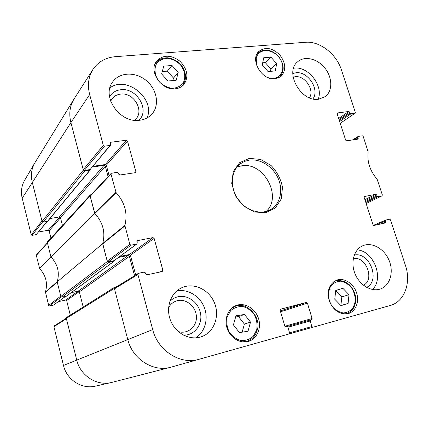 <?xml version="1.0" encoding="UTF-8"?>
<svg xmlns="http://www.w3.org/2000/svg" width="429" height="429" viewBox="0 0 429 429"><rect width="100%" height="100%" fill="white"/><g stroke="black" fill="none" stroke-linecap="round" stroke-linejoin="round"><path stroke-width="0.64" d="M278.4 336.958L278.035 337.06M114.811 287.151L66.715 317.38L66.318 318.393L76.737 360.06C80.362 375.954 97.372 386.529 112.076 382.341L170.645 367.278C153.196 372.281 132.481 359.105 127.772 339.537L114.361 288.379L114.811 287.151L116.774 286.658M83.194 307.025L79.333 291.843L78.223 291.141L71.198 292.675M108.693 262.451L114.06 261.293L66.452 296.149L61.958 297.184L108.693 262.451L107.325 261.556L102.644 243.693L57.18 281.848L60.838 296.471L61.958 297.184M57.18 281.848C59.824 272.549 57.749 264.248 50.954 256.95L94.686 213.347L90.101 195.855L90.315 194.905L91.313 194.535M90.315 194.905L47.549 241.784L47.356 242.578L50.954 256.95M62.446 225.461L60.462 217.664L59.368 216.945L49.92 218.559M84.695 171.015L90.16 170.077L47.742 221.187L43.168 222.093L84.695 171.015L83.344 170.099L70.892 122.603C68.774 113.975 69.766 106.199 73.874 99.281L35.017 162.553C31.499 168.468 30.577 174.994 32.245 182.137L42.053 221.369L43.168 222.093M256.295 343.184L170.645 367.278M90.16 170.077L90.262 169.514M92.428 167.031L103.984 165.374L105.303 166.275L108.081 176.651M94.686 213.347C102.976 222.361 105.631 232.48 102.644 243.693M114.06 261.293L114.28 260.575M118.629 257.395L128.056 255.486L129.392 256.365L134.561 275.713M66.291 318.227L54.215 325.943L53.915 326.7L63.487 365.449C66.72 379.772 81.821 389.468 95.34 386.159L95.694 386.079M70.297 315.127L66.634 300.531L79.226 291.591M78.175 291.152L65.803 300.005L66.634 300.531M65.803 300.005L58.339 301.662M65.358 296.439L53.646 305.04L65.503 296.407M53.646 305.04L49.512 305.963L61.202 297.018M90.101 195.855L36.46 254.864L36.32 255.448L39.688 268.651C45.935 275.488 47.855 283.263 45.447 291.972L48.665 305.432L49.512 305.963M50.949 238.063L49.12 230.781L60.489 217.76M59.797 216.977L48.295 230.244L49.12 230.781M48.295 230.244L38.594 231.966M47.131 221.412L36.181 234.636L47.378 221.369M36.181 234.636L32.068 235.371L42.546 221.991M24.651 180.282L24.512 180.512C21.482 185.934 20.71 191.833 22.19 198.219L31.231 234.829L32.068 235.371M31.231 234.829L41.967 221.015L32.245 182.137C30.625 175.257 31.44 168.919 34.674 163.122L35.022 162.543M39.5 268.323L50.901 256.746L47.447 242.932L36.32 255.448M39.688 268.651L51.099 257.1C57.727 264.312 59.776 272.495 57.239 281.649L45.447 291.972M48.665 305.432L60.746 296.107L57.229 282.051L45.436 292.347M112.639 382.191L111.132 382.566C96.622 386.127 80.293 375.579 76.737 360.06L66.409 318.758L53.915 326.7M131.022 245.179L136.637 244.074L114.076 260.65L108.301 261.829L131.022 245.179L129.842 244.396L124.893 225.423C127.842 213.406 124.909 202.483 116.109 192.653L111.004 174.153L111.191 173.327L117.267 172.249L118.431 173.043L118.742 174.206L119.906 175L135.215 172.694L135.854 171.638L134.727 172.769M137.039 241.039L137.623 240.599L136.969 241.736L137.291 242.937L136.637 244.074M137.623 240.599L152.981 237.612L129.344 254.531L130.411 255.239L154.134 238.39L152.981 237.612M154.134 238.39L162.891 270.35L160.108 271.975M280.566 309.223L280.137 310.323L284.792 326.002L285.848 326.71L286.829 326.442L287.886 327.15L289.57 332.813L289.066 333.955L199.013 359.298C180.529 365.079 157.92 350.863 152.692 329.601L137.907 274.48L138.572 273.305L144.192 272.093L145.372 272.865L145.699 274.083L146.874 274.855L162.259 271.509L162.891 270.35M289.066 333.955L199.013 359.298M280.646 309.196L306.397 302.44L280.309 310.902M280.571 311.786L307.427 303.142L306.397 302.44M307.427 303.142L312.081 318.495L284.894 326.238M287.907 327.23L310.178 320.989L310.655 319.873L311.61 319.61L312.081 318.495M310.655 319.873L287.296 326.469L310.655 319.873M310.178 320.989L311.867 326.555L289.586 332.872M376.04 224.989L385.237 221.026L385.532 220.104L389.612 219.214L390.529 219.884L405.448 265.454C411.395 282.625 404.515 301.716 390.267 305.48L312.897 327.252L311.867 326.555M385.237 221.026L385.569 222.04L381.44 223.815M364.334 196.6L364.178 197.415L373.016 224.764L373.949 225.439L385.178 223L385.569 222.04M364.586 196.477L375.82 194.294L364.897 199.646M365.208 200.595L376.737 194.97L375.82 194.294M376.737 194.97L377.064 195.973L365.524 201.582M365.83 202.526L377.981 196.648L377.064 195.973M377.981 196.648L381.971 195.865L366.151 203.528M354.005 139.715L357.92 137.275L358.322 136.395L362.317 135.8L363.224 136.486L368.184 151.941C366.961 161.695 369.937 170.79 377.112 179.215L382.362 194.938L381.971 195.865M357.92 137.275L358.242 138.256L356.494 139.339M337.183 113.213L337.575 112.94L337.156 113.808L345.667 140.144L346.594 140.83L357.84 139.135L358.242 138.256M337.575 112.94L348.825 111.486L338.663 118.463M339.001 119.514L349.737 112.173L348.825 111.486M349.737 112.173L350.053 113.138L339.312 120.463M339.65 121.509L350.96 113.83L350.053 113.138M350.96 113.83L354.955 113.304L340.235 123.327M104.451 146.176L110.038 145.442L90.052 169.573L84.315 170.404L104.451 146.176L103.287 145.372L89.656 94.53C87.291 85.092 88.406 76.711 92.986 69.375C98.177 61.787 105.636 57.55 115.363 56.671L305.604 42.278C319.739 40.927 336.486 53.984 341.414 69.873L355.351 112.446L354.955 113.304M110.36 143.061L111.052 142.219L110.532 142.498L110.698 144.401L110.553 145.163L110.038 145.442M111.052 142.219L126.335 140.245L105.271 164.538L106.328 165.256L127.472 141.039L126.335 140.245M127.472 141.039L135.854 171.638M275.123 78.823C262.033 80.909 249.453 59.588 258.907 51.383C265.358 46.622 272.292 47.764 279.708 54.821C285.88 63.009 286.363 70.163 281.156 76.271L275.123 78.823M348.262 313.578L348.214 313.594C339.773 314.822 333.446 310.601 329.236 300.927C326.71 290.765 329.215 283.826 336.744 280.116C344.069 277.483 353.351 283.328 356.44 292.406C359.652 301.442 355.856 311.529 348.262 313.578M248.198 341.463L248.123 341.484C239.913 343.806 230.159 337.736 227.107 328.292C223.954 318.876 228.201 308.397 236.143 305.486C244.605 302.225 255.126 308.263 258.381 318.104C261.787 327.895 257.03 339.071 248.198 341.463M175.402 88.765C161.524 90.905 148.069 70.919 156.708 60.993C163.256 54.574 171.005 54.644 179.949 61.208C187.629 69.241 188.91 77.054 183.805 84.636C181.649 87.007 178.845 88.385 175.402 88.765M318.613 99.217C301.029 102.397 284.154 72.067 297.688 61.744C304.66 55.502 317.599 58.676 325 68.19C332.523 77.601 332.743 91.055 325.268 96.605L318.613 99.217M379.434 289.285C370.313 291.822 358.842 284.293 354.681 272.871C350.413 261.481 354.408 248.992 363.116 245.608C372.431 241.795 384.808 249.158 389.339 261.009C394.031 272.801 389.688 286.25 379.917 289.146L379.434 289.285M199.984 337.167C188.572 340.32 175.07 332.636 170.404 320.104C165.615 307.62 170.651 293.136 181.199 288.009C193.109 282.003 208.982 289.232 214.441 302.826C220.125 316.329 213.878 332.791 201.056 336.856L199.984 337.167M139.698 120.254C120.2 123.606 101.115 96.697 112.612 82.014C119.375 72.083 135.462 71.536 146.16 80.454C156.993 89.211 159.867 105.137 152.016 113.98C148.868 117.503 144.761 119.594 139.698 120.254M249.388 158.376L239.618 162.671L233.274 171.568L231.708 183.36L235.333 195.662L243.425 205.909L254.3 211.99L265.696 212.698L275.3 207.995L281.263 198.922L282.507 187.323C280.866 179.038 277.059 171.766 271.085 165.514L260.596 159.427L249.388 158.376M293.114 77.172L295.227 76.711C304.858 75.247 314.816 90.004 309.486 97.828M110.703 101.26C112.559 97.088 115.857 94.702 120.603 94.101C134.583 92.026 145.522 112.897 134.256 120.243M168.597 307.668C170.619 303.989 173.568 301.651 177.456 300.654C186.406 298.396 196.209 306.815 196.407 316.833C196.857 326.866 187.414 334.636 178.201 331.488M353.298 258.655C365.862 255.62 375.144 279.649 363.47 285.221M172.844 80.55L173.493 78.078L167.348 71.144L162.253 71.595M178.212 72.522L176.19 80.234L167.932 81.011L161.626 73.911L163.722 66.173L171.981 65.481L178.212 72.522L173.493 78.078M171.981 65.481L167.348 71.144M340.857 305.534L341.859 296.895L335.714 290.615M348.096 303.4L340.985 305.668L334.759 299.222L335.73 290.449L342.851 288.272L349.002 294.669L348.096 303.4L340.937 305.507M349.002 294.669L341.859 296.895M342.851 288.272L335.789 290.594M275.289 70.903L268.071 71.589L262.253 65.031L263.722 57.754L270.94 57.143L276.7 63.648L275.289 70.903M270.447 71.364L270.919 68.972L265.229 62.564L262.709 62.784M276.7 63.648L270.919 68.972M270.94 57.143L265.229 62.564M244.519 314.468L250.509 322.109L248.016 331.22L239.473 332.609L233.414 324.892L235.993 315.755L244.519 314.468L238.492 316.543L235.65 316.977M242.149 332.175L244.396 324.067L238.492 316.543M250.509 322.109L244.396 324.067M111.191 173.332L90.39 195.517L90.213 196.284L94.868 213.529C102.955 222.442 105.572 232.416 102.713 243.458L107.207 261.116L108.301 261.829M109.089 175.574L106.328 165.256M105.271 164.538L93.045 166.28M90.052 169.573L110.553 145.163M92.809 69.654L74.217 98.74C69.83 105.759 68.72 113.712 70.892 122.603L83.231 169.675L84.315 170.404M138.299 273.412L114.849 287.843L114.479 288.83L127.772 339.537C132.534 359.384 153.754 372.57 171.316 367.095M135.703 275.01L130.411 255.239M129.344 254.531L119.938 256.435M114.076 260.65L136.974 243.924M312.918 98.901C319.986 89.607 307.866 70.989 295.913 72.774L292.819 73.531M318.125 99.265C323.943 85.918 307.754 65.406 293.581 68.27M138.765 120.34C150.327 110.398 136.819 87.419 120.806 89.731C115.776 90.315 112.023 92.659 109.551 96.772M147.067 117.937C155.625 98.885 126.598 75.07 109.931 87.886M183.467 335.135C194.08 335.66 202.445 325.085 200.627 313.937C199.029 302.772 187.897 294.315 177.863 296.782C174.775 297.528 172.104 299.072 169.852 301.415M195.753 337.854C205.191 331.858 208.767 318.243 204.134 307.035C199.587 295.785 187.596 288.674 176.743 290.969M366.661 287.355C380.791 280.55 369.514 251.442 354.284 255.083M372.474 289.495C384.368 278.416 373.643 250.852 357.26 249.909M249.126 160.13C260.242 158.392 272.978 166.484 278.158 178.367C283.424 190.224 280.26 204.022 270.694 209.534C260.671 215.481 245.334 210.553 237.505 198.547C229.558 186.62 231.075 170.581 240.492 163.712L244.562 161.401L249.126 160.13M266.221 211.411C282.775 196.584 263.363 161.266 241.318 165.889L237.006 167.079M83.344 170.099L42.053 221.369M47.437 221.359L89.8 170.275M107.325 261.556L60.838 296.471M66.318 318.393L114.361 288.379M152.692 329.601L63.487 365.449M79.333 291.843L129.392 256.365M78.223 291.141L128.056 255.486M66.254 296.241L113.824 261.4M60.462 217.664L105.303 166.275M59.368 216.945L103.984 165.374M89.656 94.53L70.892 122.603L22.19 198.219M159.422 81.907C154.649 75.912 153.673 68.442 156.912 63.047C159.754 60.012 163.433 58.424 167.948 58.29C172.571 59.122 176.705 61.272 180.352 64.741C185.012 70.619 186.052 77.933 182.963 83.355C180.212 86.444 176.576 88.106 172.05 88.336C167.369 87.575 163.159 85.43 159.422 81.907M180.464 87.259L182.395 85.527C186.572 79.998 186.545 73.713 182.314 66.672L177.971 61.985C175.102 59.91 171.75 58.516 167.905 57.808C162.639 57.759 158.698 59.352 156.081 62.58L154.719 64.827M328.33 292.685L330.437 286.459C333.086 283.188 336.449 281.429 340.524 281.183C344.664 281.96 348.332 284.143 351.517 287.741C354.086 291.929 355.357 296.418 355.325 301.196L353.33 307.416C350.756 310.757 347.42 312.596 343.329 312.934C339.125 312.221 335.387 310.038 332.121 306.381C329.504 302.096 328.244 297.533 328.33 292.685M344.171 313.974L346.471 313.594C352.595 311.39 355.695 306.467 355.77 298.825C355.26 294.75 355.207 291.597 349.522 284.899C345.018 281.102 340.294 279.831 335.344 281.092L333.269 282.067M256.837 65.969L256.231 58.365C258.285 47.362 274.474 48.445 280.555 59.711C287.124 70.78 278.148 82.502 266.817 77.102M278.319 78.035L279.569 77.097C284.727 71.08 284.314 64.082 278.324 56.119C271.101 49.271 264.312 48.209 257.958 52.939L256.933 54.134M256.692 329.853L253.373 336.159C249.86 339.328 245.726 340.803 240.969 340.578C236.256 339.216 232.336 336.363 229.204 332.019C226.925 327.107 226.244 322.093 227.161 316.977L230.62 310.709C234.207 307.631 238.352 306.252 243.055 306.579C247.672 307.984 251.507 310.821 254.563 315.074C256.81 319.868 257.523 324.791 256.692 329.853M242.374 341.87L246.627 341.377C251.936 339.725 255.443 336.03 257.153 330.282C261.872 317.272 246.171 300.761 235.006 306.44L231.322 308.51M94.868 213.529L116.109 192.653M115.841 192.181L94.621 213.095M124.893 225.423L102.713 243.458M102.708 243.945L124.893 225.944M90.213 196.284L111.004 174.153M103.287 145.372L83.231 169.675M129.842 244.396L107.207 261.116M114.479 288.83L137.907 274.48M278.448 336.947L312.897 327.252M385.44 220.152L373.445 225.338L385.532 220.104M351.898 316.28L390.159 305.507M331.671 290.036L328.614 289.731M24.512 180.512L34.674 163.122M95.34 386.159L111.132 382.566M156.081 62.58L155.041 63.932M182.395 85.527L181.269 86.792M335.344 281.092L333.88 281.601M346.471 313.594L344.954 314.012M257.958 52.939L257.127 53.764M279.569 77.097L278.689 77.874M235.006 306.44L232.861 307.244M246.627 341.377L244.385 341.993M352.579 139.929L358.129 136.465"/></g></svg>
